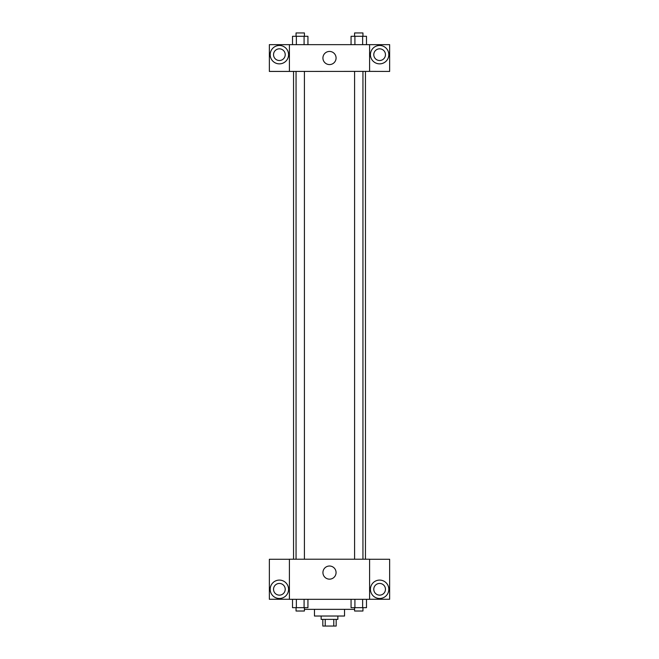 <?xml version="1.0" encoding="UTF-8"?>
<svg xmlns="http://www.w3.org/2000/svg" width="659" height="659" viewBox="0 0 659 659"><rect width="100%" height="100%" fill="white"/><g stroke="black" fill="none" stroke-linecap="round" stroke-linejoin="round"><path stroke-width="0.99" d="M333.784 619.369L333.784 626.05L322.819 626.05L322.819 619.369M333.784 626.05L336.181 626.05L336.181 619.369M337.853 616.025L337.853 619.369L321.147 619.369L321.147 616.025M325.216 619.369L325.216 626.05M344.533 609.344L344.533 616.025L314.467 616.025L314.467 609.344M354.591 609.344L304.409 609.344M369.6 599.319L289.4 599.319L289.4 559.219L369.6 559.219L369.6 599.319M279.375 598.487A9.185 9.185 0 0 1 271.417 584.698A9.185 9.185 0 0 1 287.34 584.698A9.185 9.185 0 0 1 279.375 598.487M289.4 599.262L269.358 599.262L269.358 559.277L289.4 559.277M273.534 589.294A5.849 5.849 0 0 1 279.375 583.446A5.849 5.849 0 0 1 285.223 589.294A5.849 5.849 0 0 1 279.375 595.143A5.849 5.849 0 0 1 273.534 589.294M329.5 579.154A6.574 6.574 0 0 1 323.808 569.302A6.574 6.574 0 0 1 335.192 569.302A6.574 6.574 0 0 1 329.5 579.154M379.625 598.487A9.185 9.185 0 0 1 371.66 584.698A9.185 9.185 0 0 1 387.583 584.698A9.185 9.185 0 0 1 379.625 598.487M369.6 599.262L389.642 599.262L389.642 559.277L369.6 559.277M373.777 589.294A5.849 5.849 0 0 1 379.625 583.446A5.849 5.849 0 0 1 385.466 589.294A5.849 5.849 0 0 1 379.625 595.143A5.849 5.849 0 0 1 373.777 589.294M365.457 71.378L365.457 559.219M354.591 559.219L354.591 71.378M304.409 71.378L304.409 559.219M369.6 71.378L389.642 71.427L389.642 44.647L369.6 44.647L369.6 71.378L289.4 71.427L269.358 71.427L269.358 44.647L289.4 44.647L289.4 71.378M285.223 54.672A5.849 5.849 0 0 1 279.375 60.513A5.849 5.849 0 0 1 273.534 54.672A5.849 5.849 0 0 1 279.375 48.824A5.849 5.849 0 0 1 285.223 54.672M279.375 63.857A9.185 9.185 0 0 1 271.417 50.076A9.185 9.185 0 0 1 287.34 50.076A9.185 9.185 0 0 1 279.375 63.857M385.466 54.672A5.849 5.849 0 0 1 376.701 59.73A5.849 5.849 0 0 1 376.701 49.606A5.849 5.849 0 0 1 385.466 54.672M379.625 63.857A9.185 9.185 0 0 1 371.66 50.076A9.185 9.185 0 0 1 387.583 50.076A9.185 9.185 0 0 1 379.625 63.857M369.6 44.647L289.4 44.647M322.926 58.008A6.574 6.574 0 0 1 332.787 52.316A6.574 6.574 0 0 1 332.787 63.701A6.574 6.574 0 0 1 322.926 58.008M366.486 44.647L366.486 36.294L351.058 36.294L351.058 44.647M362.631 36.294L362.631 44.647M354.913 36.294L354.913 44.647M354.591 36.294L354.591 32.95L362.944 32.95L362.944 36.294M307.942 44.647L307.942 36.294L292.514 36.294L292.514 44.647M304.087 36.294L304.087 44.647M296.369 36.294L296.369 44.647M296.056 36.294L296.056 32.95L304.409 32.95L304.409 36.294M366.486 599.319L366.486 607.672L351.058 607.672L351.058 599.319M362.631 599.319L362.631 607.672M354.913 599.319L354.913 607.672M362.944 607.672L362.944 611.017L354.591 611.017L354.591 607.672M307.942 599.319L307.942 607.672L292.514 607.672L292.514 599.319M304.087 599.319L304.087 607.672M296.369 599.319L296.369 607.672M304.409 607.672L304.409 611.017L296.056 611.017L296.056 607.672M293.543 71.378L293.543 559.219M362.944 559.219L362.944 71.378M296.056 71.378L296.056 559.219"/></g></svg>
